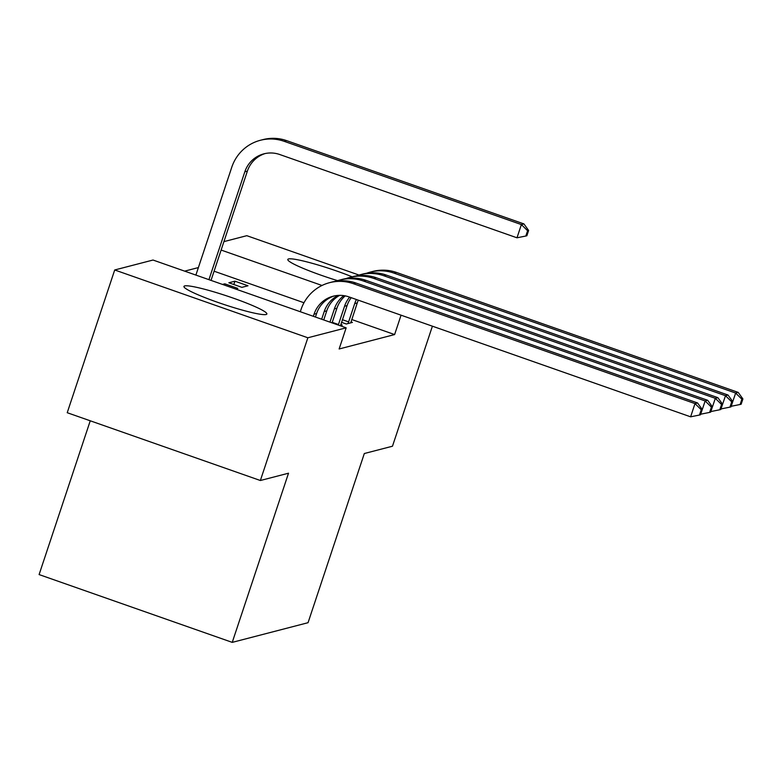 <?xml version="1.0" encoding="UTF-8"?>
<svg xmlns="http://www.w3.org/2000/svg" width="782" height="782" viewBox="0 0 782 782"><rect width="100%" height="100%" fill="white"/><g stroke="black" fill="none" stroke-linecap="round" stroke-linejoin="round"><path stroke-width="1.17" d="M337.619 280.65A43.694 4.506 -161.6 0 1 287.805 259.458A43.694 4.506 -161.6 0 1 288.538 258.95A43.694 4.506 -161.6 0 1 352.154 276.808M266.124 314.501A43.694 4.506 -161.6 0 1 220.72 303.387A43.694 4.506 -161.6 0 1 183.946 286.417A43.694 4.506 -161.6 0 1 184.689 285.919A43.694 4.506 -161.6 0 1 230.094 297.033A43.694 4.506 -161.6 0 1 266.867 314.002A43.694 4.506 -161.6 0 1 266.124 314.501M198.393 267.571L184.66 271.139M223.916 241.628L246.809 235.685L358.977 275.049M90.253 420.794L39.1 574.574L232.244 642.374L308.049 622.697L364.324 453.521L392.476 446.219L432.407 326.182M232.244 642.374L288.519 473.208L260.367 480.51L67.223 412.71L114.71 269.976L153.018 260.035L346.162 327.824L307.854 337.775L114.71 269.976M222.508 284.423L224.786 283.827L237.836 288.411L235.558 289.008M339.955 325.654L342.233 325.058L340.825 324.559M346.162 327.824L339.134 348.977L394.617 334.569L351.734 319.515M303.973 302.751L214.082 271.198M341.519 322.321L346.299 324.002L352.399 322.419L350.991 321.93M228.852 282.771L241.902 287.356L247.992 285.772L234.942 281.188L228.852 282.771M322.008 285.469L221.12 250.054M260.367 480.51L307.854 337.775M394.617 334.569L401.058 315.185M224.366 285.078L224.786 283.827M233.838 284.531L234.942 281.188M315.429 317.042L316.602 313.504A28.005 27.507 75.4 0 1 334.403 295.919M313.347 316.309L314.061 314.168A28.005 27.507 75.4 0 1 333.122 296.222A28.005 27.507 75.4 0 1 348.958 296.896L690.614 416.816L695.012 403.6L353.347 283.68A42.013 41.27 -104.6 0 0 329.603 282.664A42.013 41.27 -104.6 0 0 301.011 309.584L300.298 311.725M701.239 409.748L699.479 415.037L700.496 414.773L702.256 409.485L701.239 409.748L695.012 403.6L697.544 402.945L355.888 283.016A42.013 41.27 -104.6 0 0 332.145 282.009L329.603 282.664M697.544 402.945L702.256 409.485M699.479 415.037L690.614 416.816M208.941 279.663L244.834 171.786A28.005 27.507 75.4 0 1 263.896 153.839A28.005 27.507 75.4 0 1 279.721 154.513L516.98 237.796L521.379 224.581L284.12 141.298A42.013 41.27 -104.6 0 0 260.377 140.281A42.013 41.27 -104.6 0 0 231.785 167.201L195.891 275.078M211.023 280.396L247.376 171.121A28.005 27.507 75.4 0 1 265.176 153.536M527.606 230.729L525.846 236.017L526.863 235.753L528.622 230.465L527.606 230.729L521.379 224.581L523.92 223.916L286.662 140.643A42.013 41.27 -104.6 0 0 262.918 139.626L260.377 140.281M523.92 223.916L528.622 230.465M525.846 236.017L516.98 237.796M323.738 319.955L326.759 310.865A28.005 27.507 75.4 0 1 339.681 295.352M321.656 319.232L324.227 311.529A28.005 27.507 75.4 0 1 338.332 295.401M700.701 414.157L705.168 400.961L363.513 281.041A42.013 41.27 -104.6 0 0 339.769 280.024A42.013 41.27 -104.6 0 0 336.006 281.197M711.395 407.119L709.636 412.397L710.652 412.134L712.412 406.855L711.395 407.119L705.168 400.961L707.71 400.306L366.054 280.376A42.013 41.27 -104.6 0 0 342.311 279.37L339.769 280.024M707.71 400.306L712.412 406.855M709.636 412.397L700.77 414.186M332.057 322.878L336.925 308.225A28.005 27.507 75.4 0 1 345.233 295.879M329.975 322.145L334.383 308.89A28.005 27.507 75.4 0 1 343.816 295.635M710.858 411.518L715.334 398.331L373.679 278.402A42.013 41.27 -104.6 0 0 349.925 277.385A42.013 41.27 -104.6 0 0 346.162 278.558M721.561 404.48L719.802 409.758L720.818 409.494L722.578 404.216L721.561 404.48L715.334 398.331L717.876 397.667L376.21 277.737A42.013 41.27 -104.6 0 0 352.467 276.73L349.925 277.385M717.876 397.667L722.578 404.216M719.802 409.758L710.936 411.547M340.59 325.488L347.091 305.586A28.005 27.507 75.4 0 1 351.216 297.688M332.233 322.331L338.469 324.52L344.549 306.251A28.005 27.507 75.4 0 1 349.642 297.131M338.469 324.52L338.254 325.048M721.024 408.878L725.491 395.692L383.835 275.763A42.013 41.27 -104.6 0 0 360.091 274.746A42.013 41.27 -104.6 0 0 356.328 275.919M731.717 401.84L729.968 407.129L730.984 406.865L732.734 401.577L731.717 401.84L725.491 395.692L728.032 395.027L386.376 275.098A42.013 41.27 -104.6 0 0 362.633 274.091L360.091 274.746M728.032 395.027L732.734 401.577M729.968 407.129L721.092 408.908M350.747 322.849L357.247 302.947A28.005 27.507 75.4 0 1 358.332 300.19M342.399 319.691L348.625 321.881L354.705 303.612A28.005 27.507 75.4 0 1 356.436 299.516M348.625 321.881L347.951 323.572M731.19 406.239L735.657 393.053L394.001 273.123A42.013 41.27 -104.6 0 0 370.248 272.107A42.013 41.27 -104.6 0 0 366.494 273.289M741.883 399.201L740.124 404.49L741.141 404.226L742.9 398.937L741.883 399.201L735.657 393.053L738.198 392.388L396.542 272.468A42.013 41.27 -104.6 0 0 372.789 271.452L370.248 272.107M738.198 392.388L742.9 398.937M740.124 404.49L731.258 406.269M314.061 314.168L316.602 313.504M353.347 283.68L355.888 283.016M244.834 171.786L247.376 171.121M284.12 141.298L286.662 140.643M324.227 311.529L326.759 310.865M363.513 281.041L366.054 280.376M334.383 308.89L336.925 308.225M373.679 278.402L376.21 277.737M344.549 306.251L347.091 305.586M383.835 275.763L386.376 275.098M354.705 303.612L357.247 302.947M394.001 273.123L396.542 272.468"/></g></svg>
